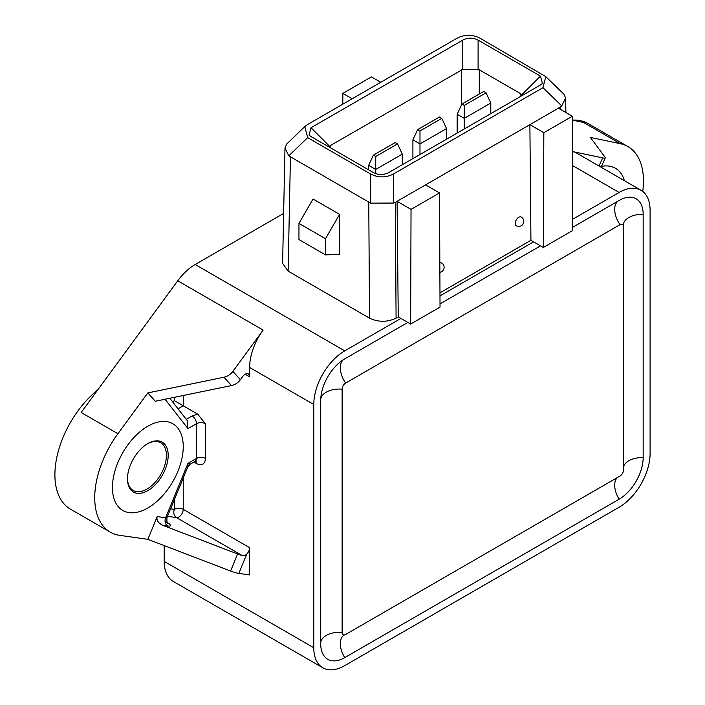 <?xml version="1.0" encoding="UTF-8"?>
<svg xmlns="http://www.w3.org/2000/svg" width="705" height="705" viewBox="0 0 705 705"><rect width="100%" height="100%" fill="white"/><g stroke="black" fill="none" stroke-linecap="round" stroke-linejoin="round"><path stroke-width="1.06" d="M183.229 478.052L183.229 509.354L249.614 547.679A6.257 3.613 -60 0 1 246.75 554.104L245.111 555.293L242.123 555.496L176.47 517.593A6.257 3.613 120 0 0 178.806 517.012A6.257 3.613 120 0 0 182.569 512.438A6.257 3.613 120 0 0 183.229 509.354A6.257 3.613 0 0 0 174.382 509.354A6.257 4.979 -82 0 0 176.47 517.593L167.499 516.324M97.828 389.803A75.1 43.358 120 0 0 54.902 474.773A75.1 43.358 120 0 0 70.456 509.151L110.28 532.143A75.1 43.358 -60 0 1 94.726 497.765A75.1 43.358 -60 0 1 117.92 433.707L147.83 392.905L223.978 377.228A12.514 10.037 -41.8 0 0 232.888 371.376L240.361 379.731A12.514 10.037 138.2 0 1 231.451 385.573L155.303 401.251L147.83 392.905M518.765 217.29A5.005 2.89 -60 0 1 521.268 217.043A5.005 5.005 0 0 1 521.268 225.715A5.005 5.005 0 0 1 516.324 225.75A5.005 2.935 -60.8 0 1 515.223 223.423A5.005 2.89 -60 0 1 518.765 217.29M147.83 426.225A50.064 28.905 -60 0 1 172.866 423.749A50.064 28.905 -60 0 1 180.542 463.872A50.064 28.905 -60 0 1 147.83 507.988A50.064 28.905 -60 0 1 122.793 510.464A50.064 28.905 -60 0 1 115.126 470.35A50.064 28.905 -60 0 1 147.83 426.225A50.064 28.905 -60 0 1 172.866 423.749A50.064 28.905 -60 0 1 180.542 463.872A50.064 28.905 -60 0 1 147.83 507.988A50.064 28.905 -60 0 1 122.793 510.464A50.064 28.905 -60 0 1 115.126 470.35A50.064 28.905 -60 0 1 147.83 426.225M601.497 166.38A50.064 28.905 -60 0 1 615.394 168.257A50.064 28.905 -60 0 1 624.383 180.674A50.064 28.905 -60 0 0 615.394 168.257A50.064 28.905 -60 0 0 601.497 166.38M461.898 104.049L483.709 91.456L486.045 92.804L464.242 105.397L461.898 104.049L457.157 114.272L464.242 118.361L490.795 103.027L486.045 92.804M464.242 105.397L464.242 128.98M417.651 129.597L439.453 117.004L441.797 118.361L419.986 130.945L417.651 129.597L412.91 139.819L419.986 143.908L446.538 128.574L441.797 118.361M419.986 130.945L419.986 154.527M397.541 143.908L375.73 156.501L373.394 155.144L395.205 142.56L397.541 143.908L402.282 154.131L402.282 164.75M375.73 156.501L375.73 169.456L368.653 165.367L373.394 155.144M490.795 103.027L490.795 113.646M457.157 133.069L457.157 114.272M412.91 158.616L412.91 139.819M446.538 128.574L446.538 139.193M375.73 173.659L375.73 169.456L402.282 154.131M368.653 169.861L368.653 165.367M328.944 146.931L330.592 145.441L462.771 69.354L479.285 69.813L520.88 93.827L522.528 95.325M540.462 76.122L542.445 83.498L540.462 84.97L388.711 172.584C383.599 175.148 378.488 175.148 373.377 172.584L311.011 136.576L309.037 135.104L311.011 127.728L462.771 40.114C467.882 37.55 472.993 37.55 478.096 40.114L540.462 76.122L521.929 94.655M325.507 254.893L298.955 239.559L298.955 223.397L325.507 238.731L325.507 254.893L339.317 254.355L339.59 214.338L325.507 238.731M307.644 137.651L304.807 126.565L307.627 124.494L457.166 38.158C464.762 34.342 472.359 34.342 479.964 38.167L545.785 76.625L542.965 87.693L393.425 174.029C385.829 177.845 378.232 177.845 370.627 174.02L307.644 137.651L288.777 155.867L370.671 203.155L370.627 174.02M157.18 516.571C156.281 520.202 158.158 523.119 162.82 525.322L237.603 553.971L230.588 571.032L147.83 539.325L157.18 516.571L165.622 517.77A6.257 1.163 22.3 0 0 166.979 517.593L187.821 466.877L187.988 463.344C190.685 464.595 190.852 464.507 188.482 463.062M242.123 555.496A12.514 2.318 -157.7 0 1 237.603 553.971M169.79 398.272L187.257 420.603L187.988 428.596L165.032 399.25M627.908 146.578L588.085 123.587A75.1 43.358 120 0 0 572.337 120.123L583.537 122.476L620.268 143.679A75.1 43.358 -60 0 1 627.908 146.578A75.1 43.358 -60 0 1 642.74 191.443M288.777 155.867L284.979 147.979L282.617 263.353L288.116 271.143L369.535 318.158C378.391 322.291 387.239 322.291 396.087 318.158L398.255 316.906L400.916 318.44L344.754 350.861A43.807 25.292 120 0 0 313.778 404.511L313.778 647.745A43.807 25.292 120 0 0 322.855 667.802A43.807 25.292 120 0 0 344.754 665.626L619.122 507.221A43.807 25.292 120 0 0 650.098 453.571L650.098 210.337A43.807 25.292 120 0 0 641.03 190.279L576.857 153.232A43.807 25.292 120 0 0 572.442 151.557L602.66 157.885A12.514 1.903 23.8 0 0 605.269 157.823A12.514 1.903 23.8 0 0 605.075 157.197L590.358 137.413L620.268 143.679M572.319 116.254L543.837 132.699L529.887 124.644L530.927 240.308L543.317 247.464L572.707 230.491L572.319 116.254L558.378 108.2L395.311 202.344L393.469 203.049L370.671 203.155M439.832 262.947A5.005 2.89 -60 0 1 441.612 263.027A5.005 5.005 0 0 1 439.876 272.315M543.837 132.699L543.317 247.464M545.785 76.625L563.956 94.214L565.613 98.021L561.753 105.891L558.378 108.2M400.916 318.44L410.645 324.053L440.035 307.089L439.515 192.932L425.564 184.877M439.515 192.932L411.033 209.376L397.082 201.322L398.255 316.906M411.033 209.376L410.645 324.053M342.806 104.181L342.85 93.395L352.174 98.779M342.85 93.395L371.438 76.889L380.762 82.273M339.59 214.338L313.038 199.013L298.955 223.397M284.979 147.979L286.679 144.067L304.807 126.565M240.361 379.731L242.696 376.549A6.257 3.613 -60 0 1 248.319 373.906A6.257 3.613 -60 0 1 249.614 376.778L249.614 367.464A43.807 25.292 120 0 1 263.141 330.099L232.888 371.376M183.229 395.505L183.229 405.789L174.382 400.678L174.382 397.329M230.588 571.032A12.514 2.318 22.3 0 0 238.819 573.403L249.614 574.928L249.614 547.679M147.83 539.325L119.771 535.368A75.1 43.358 -60 0 1 110.28 532.143M530.927 240.308L439.964 292.822M283.639 213.43L195.179 264.498A43.807 25.292 120 0 0 177.731 280.784L81.19 412.495L117.92 433.707M167.244 522.484A12.514 2.318 -157.7 0 1 167.702 526.009A6.257 4.979 -82 0 1 165.622 517.77L187.988 463.344L196.51 458.426L196.51 423.679A6.257 3.613 -120 0 0 192.086 416.012L197.691 414.143L205.358 423.679L205.358 458.426A6.257 3.613 -0 0 0 196.51 458.426A6.257 3.613 60 0 1 195.215 461.29L190.165 464.198L187.821 466.877M178.021 408.803L183.229 405.789L197.691 414.143M164.203 545.6L164.203 561.391A43.807 25.292 120 0 0 173.28 581.44L322.855 667.802M641.03 190.279A43.807 25.292 120 0 0 619.122 192.456L572.663 219.273M533.579 241.841L439.982 295.88M572.689 227.274L619.122 200.467A33.99 19.625 -60 0 1 621.537 199.215A33.99 19.625 -60 0 1 643.163 214.346L643.163 457.58A33.99 19.625 -60 0 1 619.122 499.211L344.754 657.615A33.99 19.625 -60 0 1 320.837 646.459A33.99 19.625 -60 0 1 320.722 643.736L320.722 400.502A33.99 19.625 -60 0 1 344.754 358.871L407.851 322.441M620.012 476.034A4.979 2.873 120 0 0 623.528 469.935L623.528 226.702A4.979 2.873 120 0 0 623.44 225.838A4.979 2.873 120 0 0 620.012 224.666L345.644 383.071A4.979 2.873 120 0 0 342.119 389.169L342.119 632.403A4.979 2.873 120 0 0 344.851 634.791A4.979 2.873 120 0 0 345.644 634.438L620.012 476.034M440.017 303.873L540.524 245.842M147.38 443.868A27.539 15.898 -60 0 1 160.714 442.749A27.539 15.898 -60 0 1 166.415 455.36A27.539 15.898 -60 0 1 146.948 489.085A27.539 15.898 -60 0 1 133.174 490.442A27.539 15.898 -60 0 1 127.482 478.342M168.187 455.36A28.79 16.62 -60 0 1 147.83 490.618A28.79 16.62 -60 0 1 127.473 478.862L127.473 478.862A28.79 16.62 -60 0 1 147.83 443.604A28.79 16.62 -60 0 1 168.187 455.36M520.88 93.827L520.88 96.277M330.592 147.883L330.592 145.441M479.285 94.012L479.285 69.813M461.581 69.813L461.581 104.737M478.096 40.114L478.096 69.354M462.771 69.354L462.771 40.114M311.011 127.728L329.552 146.261M174.382 499.581L174.382 509.354L170.584 508.816M167.702 526.009L162.82 525.322M602.66 157.885L599.065 166.054M542.965 87.693L561.753 105.891M393.469 203.049L393.425 174.029M560.149 107.178L560.184 109.249M396.087 318.158L395.311 202.344M223.978 377.228L231.451 385.573M172.513 401.762L174.382 400.678M205.358 423.679A6.257 3.613 180 0 0 196.51 423.679L187.988 428.596M186.279 419.36L192.086 416.012M246.75 554.104L238.819 573.403M369.535 318.158L368.759 202.432M288.116 271.143L290.442 157.215M177.731 280.784L263.141 330.099M249.614 376.778L245.19 374.223M195.726 461.079A6.257 3.613 -60 0 1 196.51 463.529L193.919 462.039M205.358 458.426A12.514 7.226 60 0 1 196.51 463.529M619.122 192.456L572.486 165.525M344.754 350.861L195.179 264.498M313.778 404.511L249.614 367.464M313.778 647.745L164.203 561.391M617.351 477.567A18.771 10.839 -120 0 0 619.122 499.211M643.163 457.58A18.771 10.839 0 0 0 623.528 466.869M623.44 225.838L623.343 225.168A18.771 10.839 180 0 1 643.163 214.346M618.082 201.066A18.771 10.839 -120 0 0 620.012 224.666M345.644 383.071A18.771 10.839 60 0 1 343.485 359.647M320.749 399.012A18.771 10.839 180 0 1 342.119 389.169M342.119 632.403A18.771 10.839 0 0 0 320.722 642.528M344.754 657.615A18.771 10.839 60 0 1 344.216 635.038L344.851 634.791M166.979 517.593C166.785 521.682 167.032 523.524 167.711 523.119L165.578 521.691M601.118 167.244L605.269 157.823M565.613 98.021L565.912 112.553M195.215 460.665L196.087 461.035L195.215 461.29"/></g></svg>

